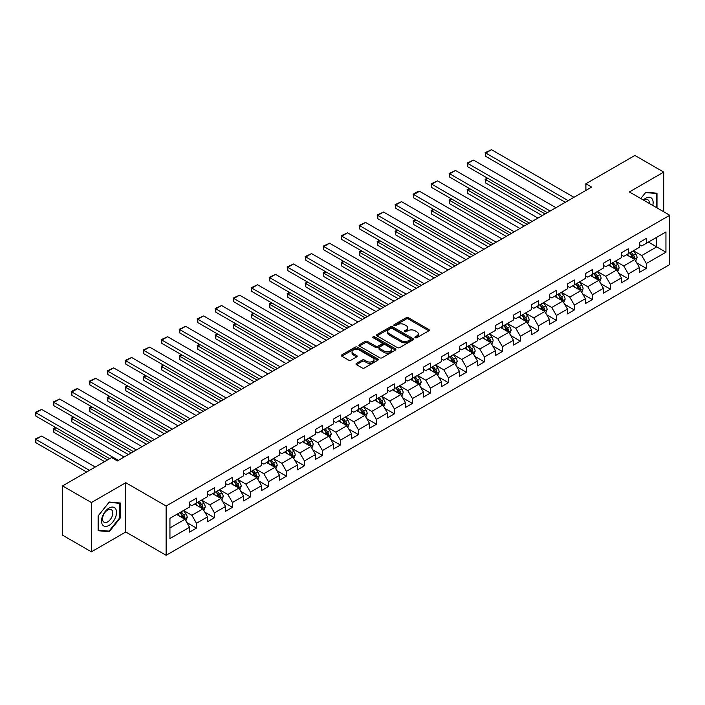 <?xml version="1.0" encoding="UTF-8"?>
<svg xmlns="http://www.w3.org/2000/svg" width="705" height="705" viewBox="0 0 705 705"><rect width="100%" height="100%" fill="white"/><g stroke="black" fill="none" stroke-linecap="round" stroke-linejoin="round"><path stroke-width="1.06" d="M415.21 337.739A1.119 0.643 0 0 0 416.796 337.739L428.825 330.795A1.604 0.925 0 0 0 429.292 330.143A1.604 0.925 0 0 0 428.825 329.491L408.442 317.726A1.604 0.925 0 0 0 406.177 317.726L394.148 324.67A1.119 0.643 0 0 0 393.822 325.128A1.119 0.643 0 0 0 394.148 325.587A1.119 0.643 0 0 0 395.734 325.587L397.294 324.688A5.12 2.961 0 0 1 404.538 324.688L406.239 325.666A5.12 2.961 0 0 1 407.737 327.755A5.12 2.961 0 0 1 406.239 329.852L404.679 330.751A1.119 0.643 0 0 0 404.353 331.2A1.119 0.643 0 0 0 404.679 331.658A1.119 0.643 0 0 0 406.265 331.658L407.816 330.76A5.12 2.961 0 0 1 415.069 330.76L416.761 331.747A5.12 2.961 0 0 1 418.268 333.835A5.12 2.961 0 0 1 416.761 335.924L415.21 336.823A1.119 0.643 0 0 0 414.875 337.281A1.119 0.643 0 0 0 415.21 337.739L415.21 336.823M356.474 363.348A1.604 0.925 0 0 0 356.007 364A1.604 0.925 0 0 0 356.474 364.652L362.194 367.957A1.604 0.925 0 0 0 364.459 367.957L377.818 360.246A1.604 0.925 0 0 0 378.285 359.594A1.604 0.925 0 0 0 377.818 358.933L357.435 347.168A1.604 0.925 0 0 0 355.17 347.168L341.81 354.888A1.604 0.925 0 0 0 341.343 355.54A1.604 0.925 0 0 0 341.81 356.192L348.719 360.176A1.604 0.925 0 0 0 350.984 360.176L356.704 356.88A1.604 0.925 0 0 0 357.171 356.228A1.604 0.925 0 0 0 356.704 355.567L353.275 353.593A4.283 2.476 0 0 1 352.024 351.848A4.283 2.476 0 0 1 354.668 349.557A4.283 2.476 0 0 1 359.33 350.094L372.751 357.84A4.283 2.476 0 0 1 374.002 359.594A4.283 2.476 0 0 1 371.359 361.876A4.283 2.476 0 0 1 366.688 361.339L364.459 360.052A1.604 0.925 0 0 0 362.194 360.052L356.474 363.348L356.474 364.652M125.763 482.705L91.394 502.55L62.551 485.895L62.551 535.183L91.394 551.83L125.763 531.984L166.133 555.293L166.133 506.014L125.763 482.705L125.763 531.984M663.749 211.791L663.749 172.099L629.38 191.945L669.75 215.254L166.133 506.014M663.749 172.099L634.914 155.453L585.89 183.749L585.89 190.412M62.551 485.895L111.575 457.598L117.347 460.929L591.662 187.081L585.89 183.749M397.4 347.627A1.604 0.925 0 0 0 399.664 347.627L413.024 339.916A1.604 0.925 0 0 0 413.5 339.264A1.604 0.925 0 0 0 413.024 338.611L392.65 326.838A1.604 0.925 0 0 0 390.385 326.838L377.025 334.558A1.604 0.925 0 0 0 376.558 335.21A1.604 0.925 0 0 0 377.025 335.862L397.4 347.627M373.562 337.986A1.119 0.643 0 0 1 374.699 338.144L395.399 350.094L382.057 357.796A1.604 0.925 0 0 1 379.801 357.796L359.418 346.023L365.137 342.753L365.137 341.414L359.418 344.719A1.604 0.925 0 0 0 358.951 345.371A1.604 0.925 0 0 0 359.418 346.023L359.418 344.719M365.137 342.753A1.604 0.925 0 0 1 367.402 342.753L367.402 341.414A1.604 0.925 0 0 0 365.137 341.414M367.402 341.414L375.668 346.19A1.604 0.925 0 0 0 377.933 346.19L381.722 343.996A1.604 0.925 0 0 0 382.189 343.344A1.604 0.925 0 0 0 381.722 342.692L373.112 337.721A1.119 0.643 0 0 1 372.786 337.263A1.119 0.643 0 0 1 373.483 336.673A1.119 0.643 0 0 1 374.699 336.814L395.426 348.772A1.604 0.925 0 0 1 395.893 349.424A1.604 0.925 0 0 1 395.426 350.077L395.426 348.772M166.133 555.293L669.75 264.534L669.75 215.254M186.843 522.564L196.475 528.124L196.475 523.26L207.543 516.862L207.543 521.726L214.47 517.734L214.47 512.87L225.538 506.481L225.538 511.337L232.465 507.344L232.465 502.48L243.533 496.091L243.533 500.947L250.46 496.954L250.46 492.09L261.529 485.701L261.529 490.557L268.455 486.565L268.455 481.7L279.524 475.311L279.524 480.175L286.442 476.175L286.442 471.31L297.519 464.921L297.519 469.786L304.437 465.785L304.437 460.929L315.514 454.531L315.514 459.396L322.432 455.395L322.432 450.539L333.509 444.141L333.509 449.006L340.427 445.005L340.427 440.149L351.504 433.751L351.504 438.616L358.422 434.624L358.422 429.759L369.499 423.361L369.499 428.226L376.417 424.234L376.417 419.369L387.494 412.98L387.494 417.836L394.412 413.844L394.412 408.979L405.49 402.59L405.49 407.446L412.407 403.454L412.407 398.589L423.476 392.2L423.476 397.056L430.402 393.064L430.402 388.199L441.471 381.81L441.471 386.675L448.398 382.674L448.398 377.81L459.466 371.42L459.466 376.285L466.393 372.284L466.393 367.428L477.461 361.031L477.461 365.895L484.388 361.894L484.388 357.038L495.456 350.641L495.456 355.505L502.383 351.504L502.383 346.649L513.452 340.251L513.452 345.115L520.369 341.123L520.369 336.259L531.447 329.861L531.447 334.725L538.364 330.733L538.364 325.869L549.442 319.471L549.442 324.335L556.36 320.343L556.36 315.479L567.437 309.09L567.437 313.945L574.355 309.953L574.355 305.089L585.432 298.7L585.432 303.555L592.35 299.563L592.35 294.699L603.427 288.31L603.427 293.165L610.345 289.173L610.345 284.309L621.422 277.92L621.422 282.784L628.34 278.783L628.34 273.919L639.417 267.53L639.417 272.394L646.335 268.394L646.335 263.538L665.943 252.214L665.943 231.971L656.716 237.294L656.716 246.882L665.943 252.214M196.475 528.124L189.548 532.116L189.548 527.252L169.94 538.576L169.94 518.334L189.548 507.01L189.548 502.145L196.475 498.153L196.475 503.017L207.543 496.62L207.543 491.755L214.47 487.763L214.47 492.628L225.538 486.23L225.538 481.374L232.465 477.373L232.465 482.238L243.533 475.84L243.533 470.984L250.46 466.983L250.46 471.848L261.529 465.45L261.529 460.594L268.455 456.593L268.455 461.458L279.524 455.069L279.524 450.204L286.442 446.203L286.442 451.068L297.519 444.679L297.519 439.814L304.437 435.822L304.437 440.678L315.514 434.289L315.514 429.424L322.432 425.432L322.432 430.288L333.509 423.899L333.509 419.034L340.427 415.042L340.427 419.898L351.504 413.509L351.504 408.644L358.422 404.652L358.422 409.517L369.499 403.119L369.499 398.255L376.417 394.262L376.417 399.127L387.494 392.729L387.494 387.865L394.412 383.873L394.412 388.737L405.49 382.339L405.49 377.483L412.407 373.483L412.407 378.347L423.476 371.949L423.476 367.094L430.402 363.093L430.402 367.957L441.471 361.559L441.471 356.704L448.398 352.703L448.398 357.567L459.466 351.178L459.466 346.314L466.393 342.322L466.393 347.177L477.461 340.788L477.461 335.924L484.388 331.932L484.388 336.787L495.456 330.398L495.456 325.534L502.383 321.542L502.383 326.397L513.452 320.008L513.452 315.144L520.369 311.152L520.369 316.007L531.447 309.618L531.447 304.754L538.364 300.762L538.364 305.626L549.442 299.228L549.442 294.364L556.36 290.372L556.36 295.236L567.437 288.839L567.437 283.983L574.355 279.982L574.355 284.846L585.432 278.449L585.432 273.593L592.35 269.592L592.35 274.457L603.427 268.059L603.427 263.203L610.345 259.202L610.345 264.067L621.422 257.677L621.422 252.813L628.34 248.812L628.34 253.677L639.417 247.288L639.417 242.423L646.335 238.431L646.335 243.287L665.943 231.971M194.624 504.075L202.934 508.878L191.857 515.267L183.556 510.473M189.548 504.348L191.857 505.679L196.475 503.017M191.857 515.267L196.475 523.26M202.934 508.878L207.543 516.862M212.619 493.694L220.929 498.488L209.852 504.877L201.551 500.083M207.543 493.958L209.852 495.289L214.47 492.628M209.852 504.877L214.47 512.87M220.929 498.488L225.538 506.481M230.614 483.304L238.924 488.098L227.847 494.487L219.546 489.693M225.538 483.568L227.847 484.899L232.465 482.238M227.847 494.487L232.465 502.48M238.924 488.098L243.533 496.091M248.609 472.914L256.92 477.708L245.842 484.097L237.541 479.303M243.533 473.178L245.842 474.509L250.46 471.848M245.842 484.097L250.46 492.09M256.92 477.708L261.529 485.701M266.605 462.524L274.915 467.318L263.837 473.716L255.536 468.913M261.529 462.788L263.837 464.119L268.455 461.458M263.837 473.716L268.455 481.7M274.915 467.318L279.524 475.311M284.6 452.134L292.901 456.928L281.833 463.326L273.522 458.523M279.524 452.399L281.833 453.729L286.442 451.068M281.833 463.326L286.442 471.31M292.901 456.928L297.519 464.921M302.595 441.744L310.896 446.538L299.828 452.936L291.517 448.142M297.519 442.009L299.828 443.339L304.437 440.678M299.828 452.936L304.437 460.929M310.896 446.538L315.514 454.531M320.59 431.354L328.891 436.148L317.823 442.546L309.513 437.752M315.514 431.619L317.823 432.958L322.432 430.288M317.823 442.546L322.432 450.539M328.891 436.148L333.509 444.141M338.585 420.964L346.886 425.758L335.818 432.156L327.508 427.362M333.509 421.238L335.818 422.568L340.427 419.898M335.818 432.156L340.427 440.149M346.886 425.758L351.504 433.751M356.58 410.574L364.882 415.377L353.813 421.766L345.503 416.972M351.504 410.848L353.813 412.178L358.422 409.517M353.813 421.766L358.422 429.759M364.882 415.377L369.499 423.361M374.575 400.193L382.877 404.987L371.799 411.376L363.498 406.582M369.499 400.458L371.799 401.788L376.417 399.127M371.799 411.376L376.417 419.369M382.877 404.987L387.494 412.98M392.57 389.803L400.872 394.597L389.794 400.986L381.493 396.192M387.494 390.068L389.794 391.398L394.412 388.737M389.794 400.986L394.412 408.979M400.872 394.597L405.49 402.59M410.557 379.413L418.867 384.207L407.79 390.596L399.488 385.802M405.49 379.678L407.79 381.008L412.407 378.347M407.79 390.596L412.407 398.589M418.867 384.207L423.476 392.2M428.552 369.023L436.862 373.817L425.785 380.207L417.483 375.412M423.476 369.288L425.785 370.618L430.402 367.957M425.785 380.207L430.402 388.199M436.862 373.817L441.471 381.81M446.547 358.633L454.857 363.427L443.78 369.825L435.478 365.023M441.471 358.898L443.78 360.229L448.398 357.567M443.78 369.825L448.398 377.81M454.857 363.427L459.466 371.42M464.542 348.244L472.852 353.038L461.775 359.435L453.474 354.641M459.466 348.508L461.775 349.839L466.393 347.177M461.775 359.435L466.393 367.428M472.852 353.038L477.461 361.031M482.537 337.854L490.847 342.648L479.77 349.046L471.469 344.251M477.461 338.118L479.77 339.457L484.388 336.787M479.77 349.046L484.388 357.038M490.847 342.648L495.456 350.641M500.532 327.464L508.843 332.258L497.765 338.656L489.455 333.862M495.456 327.737L497.765 329.068L502.383 326.397M497.765 338.656L502.383 346.649M508.843 332.258L513.452 340.251M518.527 317.074L526.829 321.877L515.76 328.266L507.45 323.472M513.452 317.347L515.76 318.678L520.369 316.007M515.76 328.266L520.369 336.259M526.829 321.877L531.447 329.861M536.523 306.693L544.824 311.487L533.755 317.876L525.445 313.082M531.447 306.957L533.755 308.288L538.364 305.626M533.755 317.876L538.364 325.869M544.824 311.487L549.442 319.471M554.518 296.303L562.819 301.097L551.751 307.486L543.44 302.692M549.442 296.567L551.751 297.898L556.36 295.236M551.751 307.486L556.36 315.479M562.819 301.097L567.437 309.09M572.513 285.913L580.814 290.707L569.746 297.096L561.436 292.302M567.437 286.177L569.746 287.508L574.355 284.846M569.746 297.096L574.355 305.089M580.814 290.707L585.432 298.7M590.508 275.523L598.809 280.317L587.741 286.706L579.431 281.912M585.432 275.787L587.741 277.118L592.35 274.457M587.741 286.706L592.35 294.699M598.809 280.317L603.427 288.31M608.503 265.133L616.804 269.927L605.727 276.325L597.426 271.522M603.427 265.397L605.727 266.728L610.345 264.067M605.727 276.325L610.345 284.309M616.804 269.927L621.422 277.92M626.498 254.743L634.8 259.537L623.722 265.935L615.421 261.141M621.422 255.007L623.722 256.338L628.34 253.677M623.722 265.935L628.34 273.919M634.8 259.537L639.417 267.53M648.406 242.088L656.716 246.882L641.717 255.545L633.416 250.751M639.417 244.617L641.717 245.957L646.335 243.287M641.717 255.545L646.335 263.538M91.394 502.55L91.394 551.83M169.94 527.922L184.939 519.259L176.629 514.465M184.939 519.259L189.548 527.252M636.703 262.833L646.335 268.394M618.708 273.223L628.34 278.783M600.713 283.613L610.345 289.173M582.718 294.003L592.35 299.563M564.723 304.393L574.355 309.953M546.727 314.782L556.36 320.343M528.732 325.172L538.364 330.733M510.737 335.562L520.369 341.123M492.751 345.943L502.383 351.504M474.756 356.333L484.388 361.894M456.761 366.723L466.393 372.284M438.766 377.113L448.398 382.674M420.77 387.503L430.402 393.064M402.775 397.893L412.407 403.454M384.78 408.283L394.412 413.844M366.785 418.673L376.417 424.234M348.79 429.063L358.422 434.624M330.795 439.444L340.427 445.005M312.8 449.834L322.432 455.395M294.805 460.224L304.437 465.785M276.818 470.614L286.442 476.175M258.823 481.004L268.455 486.565M240.828 491.394L250.46 496.954M222.833 501.784L232.465 507.344M204.838 512.174L214.47 517.734M657.007 207.896L657.007 193.214L645.877 192.218L640.792 198.537L645.639 192.544L656.425 193.514L656.425 207.561M98.136 530.715L109.266 531.711L120.396 517.858L120.396 503.017L109.266 502.022L98.136 515.875L98.136 530.715M119.824 517.523L120.396 517.858M108.094 531.032L109.266 531.711M415.659 337.898L416.761 337.263A5.12 2.961 0 0 0 418.268 335.166L418.268 333.835M407.737 327.755L407.737 329.085A5.12 2.961 0 0 1 406.239 331.183L405.128 331.817M428.799 330.812L408.442 319.057A1.604 0.925 0 0 0 406.177 319.057L394.597 325.745M413.007 339.925L392.65 328.169A1.604 0.925 0 0 0 390.385 328.169L377.043 335.871M410.195 339.722A1.119 0.643 0 0 0 410.521 339.264A1.119 0.643 0 0 0 410.195 338.805L392.306 328.477A1.119 0.643 0 0 0 390.72 328.477L389.081 329.42A5.12 2.961 0 0 0 387.583 331.517A5.12 2.961 0 0 0 389.081 333.606L401.312 340.665A5.12 2.961 0 0 0 408.556 340.665L410.195 339.722L410.195 341.053A1.119 0.643 0 0 0 410.521 340.594L410.521 339.264M387.583 331.517L387.583 332.848A5.12 2.961 0 0 0 389.081 334.937L389.081 333.606M410.195 341.053L408.556 341.995A5.12 2.961 0 0 1 401.312 341.995L389.081 334.937M367.402 342.753L375.668 347.521A1.604 0.925 0 0 0 377.933 347.521L381.722 345.335A1.604 0.925 0 0 0 382.189 344.675L382.189 343.344M384.243 351.143A4.283 2.476 0 0 0 388.904 351.68A4.283 2.476 0 0 0 391.557 349.389A4.283 2.476 0 0 0 390.297 347.644L385.573 344.912A1.604 0.925 0 0 0 383.308 344.912L379.51 347.107A1.604 0.925 0 0 0 379.043 347.759A1.604 0.925 0 0 0 379.51 348.411L384.243 351.143L384.243 352.474A4.283 2.476 0 0 0 388.904 353.011A4.283 2.476 0 0 0 391.557 350.729L391.557 349.389M379.043 347.759L379.043 349.09A1.604 0.925 0 0 0 379.51 349.742L379.51 348.411M384.243 352.474L379.51 349.742M374.002 359.594L374.002 360.925A4.283 2.476 0 0 1 371.359 363.207A4.283 2.476 0 0 1 366.688 362.67L364.459 361.383A1.604 0.925 0 0 0 362.194 361.383L356.492 364.67M352.024 351.848L352.024 353.179A4.283 2.476 0 0 0 353.275 354.923L353.275 353.593M356.677 356.889L353.275 354.923M377.792 360.255L357.435 348.499A1.604 0.925 0 0 0 355.17 348.499L341.828 356.201M635.707 261.114L637.082 257.66A4.327 2.494 -120 0 0 635.707 253.976L633.319 250.804M629.168 256.294L627.556 254.135M545.115 213.95L485.745 179.678L485.745 183.009L542.233 215.615M634.13 259.149L634.747 257.845A4.327 2.494 -120 0 0 633.513 255.245L631.134 252.064M630.05 252.69L632.685 256.215A2.203 1.269 60 0 1 633.09 256.884L634.747 257.845M629.75 252.866L632.129 256.047A4.327 2.494 60 0 1 633.363 258.647M487.939 178.409L485.745 179.678L485.111 179.308L487.305 178.048M485.745 183.009L485.111 179.308M568.186 200.634L485.745 153.038L485.745 156.369L565.304 202.3M573.949 197.303L491.517 149.707L485.745 153.038L485.111 152.668L491.517 149.707M485.745 156.369L485.111 152.668M655.712 193.1L656.425 193.514M652.777 205.455A10.601 6.125 120 0 0 650.944 197.744A10.601 6.125 120 0 0 643.348 200.008M649.402 203.507A7.261 4.195 120 0 0 647.904 199.85A7.261 4.195 120 0 0 644 200.379M109.037 525.392A10.601 6.125 120 0 0 116.537 512.403A10.601 6.125 120 0 0 109.037 508.076A10.601 6.125 120 0 0 101.538 521.065A10.601 6.125 120 0 0 109.037 525.392M107.671 521.867A7.261 4.195 120 0 0 112.412 515.478A7.261 4.195 120 0 0 111.302 509.662A7.261 4.195 120 0 0 107.671 510.015A7.261 4.195 120 0 0 102.93 516.413A7.261 4.195 120 0 0 104.04 522.229A7.261 4.195 120 0 0 107.671 521.867M98.251 515.769L109.037 502.357L119.824 503.317L119.824 517.699L109.037 531.112L98.251 530.151L98.233 515.76M119.11 502.903L119.824 503.317M617.712 271.504L619.087 268.05A4.327 2.494 -120 0 0 617.712 264.366L615.324 261.194M611.182 266.675L609.561 264.516M527.12 224.34L467.75 190.068L467.75 193.399L524.238 226.005M616.135 269.539L616.752 268.235A4.327 2.494 -120 0 0 615.518 265.635L613.139 262.454M612.055 263.08L614.698 266.605A2.203 1.269 60 0 1 615.095 267.274L616.752 268.235M611.755 263.256L614.134 266.428A4.327 2.494 60 0 1 615.368 269.037M469.944 188.799L467.75 190.068L467.115 189.698L469.31 188.438M467.75 193.399L467.115 189.698M599.726 281.894L601.092 278.44A4.327 2.494 -120 0 0 599.717 274.756L597.338 271.575M593.187 277.065L591.565 274.906M509.125 234.73L449.755 200.458L449.755 203.78L506.243 236.395M598.14 279.929L598.757 278.625A4.327 2.494 -120 0 0 597.523 276.025L595.143 272.844M594.059 273.469L596.703 276.994A2.203 1.269 60 0 1 597.1 277.664L598.757 278.625M593.76 273.646L596.139 276.818A4.327 2.494 60 0 1 597.373 279.418M451.949 199.189L449.755 200.458L449.12 200.088L451.315 198.819M449.755 203.78L449.12 200.088M550.191 211.024L467.75 163.428L467.75 166.759L547.309 212.69M555.954 207.693L473.522 160.097L467.75 163.428L467.115 163.058L473.522 160.097M467.75 166.759L467.115 163.058M532.196 221.414L449.755 173.818L449.755 177.149L529.314 223.08M537.968 218.083L455.527 170.487L449.755 173.818L449.12 173.448L455.527 170.487M449.755 177.149L449.12 173.448M581.731 292.284L583.097 288.83A4.327 2.494 -120 0 0 581.722 285.146L579.343 281.965M575.192 287.455L573.57 285.296M491.129 245.12L431.76 210.848L431.76 214.17L488.248 246.785M580.144 290.319L580.761 289.015A4.327 2.494 -120 0 0 579.528 286.415L577.148 283.234M576.064 283.859L578.708 287.384A2.203 1.269 60 0 1 579.105 288.054L580.761 289.015M575.765 284.036L578.144 287.208A4.327 2.494 60 0 1 579.378 289.808M433.954 209.579L431.76 210.848L431.125 210.478L433.319 209.209M431.76 214.17L431.125 210.478M563.736 302.674L565.102 299.22A4.327 2.494 -120 0 0 563.727 295.536L561.347 292.355M557.197 297.845L555.575 295.686M473.134 255.51L413.764 221.229L413.764 224.56L470.253 257.175M562.149 300.709L562.775 299.405A4.327 2.494 -120 0 0 561.533 296.796L559.153 293.624M558.069 294.249L560.713 297.774A2.203 1.269 60 0 1 561.11 298.444L562.775 299.405M557.77 294.426L560.149 297.598A4.327 2.494 60 0 1 561.383 300.198M415.959 219.969L413.764 221.229L413.13 220.868L415.324 219.599M413.764 224.56L413.13 220.868M545.74 313.064L547.106 309.61A4.327 2.494 -120 0 0 545.732 305.926L543.352 302.745M539.202 308.235L537.58 306.076M455.139 265.9L395.769 231.619L395.769 234.95L452.258 267.565M544.154 311.099L544.78 309.786A4.327 2.494 -120 0 0 543.537 307.186L541.158 304.014M540.074 304.639L542.718 308.164A2.203 1.269 60 0 1 543.114 308.834L544.78 309.786M539.774 304.807L542.154 307.988A4.327 2.494 60 0 1 543.396 310.588M397.964 230.359L395.769 231.619L395.135 231.258L397.329 229.989M395.769 234.95L395.135 231.258M514.201 231.804L431.76 184.208L431.76 187.539L511.319 233.47M519.973 228.473L437.532 180.877L431.76 184.208L431.125 183.838L437.532 180.877M431.76 187.539L431.125 183.838M496.205 242.194L413.764 194.598L413.764 197.92L493.324 243.851M501.978 238.863L419.537 191.266L413.764 194.598L413.13 194.227L417.166 191.892L419.537 191.266M413.764 197.92L413.13 194.227M478.21 252.575L395.769 204.979L395.769 208.31L475.329 254.241M483.983 249.253L401.542 201.656L395.769 204.979L395.135 204.617L401.542 201.656M395.769 208.31L395.135 204.617M527.745 323.454L529.12 319.991A4.327 2.494 -120 0 0 527.737 316.316L525.357 313.135M521.207 318.625L519.585 316.466M437.144 276.289L377.783 242.009L377.783 245.34L434.262 277.955M526.168 321.489L526.785 320.176A4.327 2.494 -120 0 0 525.542 317.576L523.163 314.404M522.079 315.029L524.723 318.554A2.203 1.269 60 0 1 525.119 319.224L526.785 320.176M521.779 315.197L524.159 318.378A4.327 2.494 60 0 1 525.401 320.978M379.969 240.749L377.783 242.009L377.149 241.648L379.334 240.379M377.783 245.34L377.149 241.648M460.215 262.965L377.783 215.369L377.783 218.7L457.334 264.631M465.987 259.634L383.546 212.038L377.783 215.369L377.149 215.007L383.546 212.038M377.783 218.7L377.149 215.007M509.75 333.844L511.125 330.381A4.327 2.494 -120 0 0 509.741 326.706L507.362 323.524M503.211 329.015L501.59 326.856M419.158 286.679L359.788 252.399L359.788 255.73L416.267 288.345M508.173 331.879L508.79 330.566A4.327 2.494 -120 0 0 507.547 327.966L505.168 324.793M504.084 325.41L506.728 328.944A2.203 1.269 60 0 1 507.124 329.605L508.79 330.566M503.784 325.587L506.164 328.768A4.327 2.494 60 0 1 507.406 331.368M361.973 251.13L359.788 252.399L359.153 252.037L361.339 250.768M359.788 255.73L359.153 252.037M442.22 273.355L359.788 225.759L359.788 229.09L439.338 275.02M447.992 270.024L365.551 222.428L359.788 225.759L359.153 225.397L365.551 222.428M359.788 229.09L359.153 225.397M491.755 344.225L493.13 340.771A4.327 2.494 -120 0 0 491.746 337.087L489.367 333.914M485.216 339.405L483.604 337.246M401.163 297.069L341.793 262.789L341.793 266.12L398.272 298.726M490.178 342.26L490.795 340.956A4.327 2.494 -120 0 0 489.552 338.356L487.173 335.175M486.089 335.8L488.732 339.325A2.203 1.269 60 0 1 489.138 339.995L490.795 340.956M485.789 335.977L488.168 339.158A4.327 2.494 60 0 1 489.411 341.758M343.978 261.52L341.793 262.789L341.158 262.419L343.344 261.158M341.793 266.12L341.158 262.419M424.234 283.745L341.793 236.149L341.793 239.48L421.343 285.41M429.997 280.414L347.556 232.817L341.793 236.149L341.158 235.787L347.556 232.817M341.793 239.48L341.158 235.787M473.76 354.615L475.135 351.161A4.327 2.494 -120 0 0 473.751 347.477L471.372 344.304M467.221 349.795L465.608 347.635M383.168 307.45L323.798 273.179L323.798 276.51L380.277 309.116M472.183 352.65L472.799 351.346A4.327 2.494 -120 0 0 471.566 348.746L469.177 345.565M468.094 346.19L470.737 349.715A2.203 1.269 60 0 1 471.143 350.385L472.799 351.346M467.794 346.367L470.173 349.548A4.327 2.494 60 0 1 471.416 352.148M325.983 271.91L323.798 273.179L323.163 272.809L325.349 271.548M323.798 276.51L323.163 272.809M406.239 294.135L323.798 246.538L323.798 249.87L403.348 295.8M412.002 290.804L329.561 243.207L323.798 246.538L323.163 246.168L329.561 243.207M323.798 249.87L323.163 246.168M455.765 365.005L457.14 361.55A4.327 2.494 -120 0 0 455.756 357.867L453.377 354.694M449.226 360.176L447.613 358.017M365.172 317.84L305.803 283.569L305.803 286.9L362.291 319.506M454.187 363.04L454.804 361.736A4.327 2.494 -120 0 0 453.571 359.136L451.182 355.954M450.107 356.58L452.742 360.105A2.203 1.269 60 0 1 453.148 360.775L454.804 361.736M449.799 356.756L452.187 359.938A4.327 2.494 60 0 1 453.421 362.537M307.997 282.3L305.803 283.569L305.168 283.199L307.362 281.938M305.803 286.9L305.168 283.199M388.243 304.525L305.803 256.928L305.803 260.26L385.353 306.19M394.007 301.194L311.566 253.597L305.803 256.928L305.168 256.558L311.566 253.597M305.803 260.26L305.168 256.558M437.77 375.395L439.144 371.94A4.327 2.494 -120 0 0 437.761 368.257L435.382 365.084M431.231 370.566L429.618 368.407M347.177 328.23L287.807 293.959L287.807 297.29L344.296 329.896M436.192 373.43L436.809 372.125A4.327 2.494 -120 0 0 435.575 369.526L433.196 366.344M432.112 366.97L434.747 370.495A2.203 1.269 60 0 1 435.152 371.165L436.809 372.125M431.804 367.146L434.192 370.319A4.327 2.494 60 0 1 435.426 372.919M290.002 292.69L287.807 293.959L287.173 293.588L289.367 292.319M287.807 297.29L287.173 293.588M370.248 314.915L287.807 267.318L287.807 270.649L367.367 316.58M376.012 311.584L293.571 263.987L287.807 267.318L287.173 266.948L293.571 263.987M287.807 270.649L287.173 266.948M419.775 385.785L421.149 382.33A4.327 2.494 -120 0 0 419.766 378.647L417.386 375.465M413.236 380.956L411.623 378.796M329.182 338.62L269.812 304.349L269.812 307.671L326.3 340.286M418.197 383.82L418.814 382.515A4.327 2.494 -120 0 0 417.58 379.916L415.201 376.734M414.117 377.36L416.752 380.885A2.203 1.269 60 0 1 417.157 381.555L418.814 382.515M413.817 377.536L416.197 380.709A4.327 2.494 60 0 1 417.43 383.308M272.007 303.079L269.812 304.349L269.178 303.978L271.372 302.709M269.812 307.671L269.178 303.978M352.253 325.305L269.812 277.708L269.812 281.039L349.372 326.97M358.017 321.974L275.576 274.377L269.812 277.708L269.178 277.338L275.576 274.377M269.812 281.039L269.178 277.338M401.779 396.175L403.154 392.72A4.327 2.494 -120 0 0 401.779 389.037L399.391 385.855M395.241 391.345L393.628 389.186M311.187 349.01L251.817 314.73L251.817 318.061L308.305 350.676M400.202 394.21L400.819 392.905A4.327 2.494 -120 0 0 399.585 390.306L397.206 387.124M396.122 387.75L398.766 391.275A2.203 1.269 60 0 1 399.162 391.945L400.819 392.905M395.822 387.926L398.202 391.099A4.327 2.494 60 0 1 399.435 393.698M254.012 313.469L251.817 314.73L251.183 314.368L253.377 313.099M251.817 318.061L251.183 314.368M334.258 335.695L251.817 288.098L251.817 291.421L331.376 337.351M340.021 332.363L257.589 284.767L251.817 288.098L251.183 287.728L257.589 284.767M251.817 291.421L251.183 287.728M383.784 406.565L385.159 403.11A4.327 2.494 -120 0 0 383.784 399.427L381.396 396.245M377.254 401.735L375.633 399.576M293.192 359.4L233.822 325.12L233.822 328.451L290.31 361.066M382.207 404.599L382.824 403.286A4.327 2.494 -120 0 0 381.59 400.687L379.211 397.514M378.127 398.14L380.77 401.665A2.203 1.269 60 0 1 381.167 402.335L382.824 403.286M377.827 398.307L380.207 401.489A4.327 2.494 60 0 1 381.44 404.088M236.016 323.859L233.822 325.12L233.188 324.758L235.382 323.489M233.822 328.451L233.188 324.758M316.263 346.076L233.822 298.479L233.822 301.81L313.381 347.741M322.026 342.753L239.594 295.157L233.822 298.479L233.188 298.118L239.594 295.157M233.822 301.81L233.188 298.118M365.798 416.955L367.164 413.491A4.327 2.494 -120 0 0 365.789 409.817L363.41 406.635M359.259 412.125L357.638 409.966M275.197 369.79L215.827 335.51L215.827 338.841L272.315 371.456M364.212 414.989L364.829 413.676A4.327 2.494 -120 0 0 363.595 411.077L361.216 407.904M360.132 408.53L362.775 412.055A2.203 1.269 60 0 1 363.172 412.725L364.829 413.676M359.832 408.697L362.211 411.879A4.327 2.494 60 0 1 363.445 414.478M218.021 334.249L215.827 335.51L215.192 335.148L217.387 333.879M215.827 338.841L215.192 335.148M298.268 356.466L215.827 308.869L215.827 312.2L295.386 358.131M304.04 353.143L221.599 305.547L215.827 308.869L215.192 308.508L221.599 305.547M215.827 312.2L215.192 308.508M347.803 427.345L349.169 423.881A4.327 2.494 -120 0 0 347.794 420.206L345.415 417.025M341.264 422.515L339.643 420.356M257.202 380.18L197.832 345.899L197.832 349.231L254.32 381.846M346.217 425.379L346.834 424.066A4.327 2.494 -120 0 0 345.6 421.467L343.22 418.294M342.137 418.92L344.78 422.445A2.203 1.269 60 0 1 345.177 423.115L346.834 424.066M341.837 419.087L344.216 422.269A4.327 2.494 60 0 1 345.45 424.868M200.026 344.639L197.832 345.899L197.197 345.538L199.392 344.269M197.832 349.231L197.197 345.538M280.273 366.856L197.832 319.259L197.832 322.59L277.391 368.521M286.045 363.524L203.604 315.928L197.832 319.259L197.197 318.898L203.604 315.928M197.832 322.59L197.197 318.898M329.808 437.726L331.174 434.271A4.327 2.494 -120 0 0 329.799 430.596L327.42 427.415M323.269 432.905L321.647 430.746M239.207 390.57L179.837 356.289L179.837 359.62L236.325 392.227M328.222 435.769L328.847 434.456A4.327 2.494 -120 0 0 327.605 431.857L325.225 428.675M324.141 429.301L326.785 432.826A2.203 1.269 60 0 1 327.182 433.496L328.847 434.456M323.842 429.477L326.221 432.658A4.327 2.494 60 0 1 327.464 435.258M182.031 355.02L179.837 356.289L179.202 355.919L181.397 354.659M179.837 359.62L179.202 355.919M262.278 377.245L179.837 329.649L179.837 332.98L259.396 378.911M268.05 373.914L185.609 326.318L179.837 329.649L179.202 329.288L185.609 326.318M179.837 332.98L179.202 329.288M311.813 448.116L313.179 444.661A4.327 2.494 -120 0 0 311.804 440.977L309.425 437.805M305.274 443.295L303.652 441.136M221.211 400.951L161.842 366.679L161.842 370.01L218.33 402.617M310.226 446.15L310.852 444.846A4.327 2.494 -120 0 0 309.61 442.246L307.23 439.065M306.146 439.691L308.79 443.216A2.203 1.269 60 0 1 309.187 443.886L310.852 444.846M305.847 439.867L308.226 443.048A4.327 2.494 60 0 1 309.469 445.648M164.036 365.41L161.842 366.679L161.207 366.309L163.401 365.049M161.842 370.01L161.207 366.309M244.282 387.635L161.842 340.039L161.842 343.37L241.401 389.301M250.055 384.304L167.614 336.708L161.842 340.039L161.207 339.669L167.614 336.708M161.842 343.37L161.207 339.669M293.818 458.506L295.192 455.051A4.327 2.494 -120 0 0 293.809 451.367L291.429 448.195M287.279 453.676L285.657 451.526M203.225 411.341L143.855 377.069L143.855 380.4L200.335 413.007M292.24 456.54L292.857 455.236A4.327 2.494 -120 0 0 291.614 452.636L289.235 449.455M288.151 450.081L290.795 453.606A2.203 1.269 60 0 1 291.191 454.276L292.857 455.236M287.851 450.257L290.231 453.438A4.327 2.494 60 0 1 291.473 456.038M146.041 375.8L143.855 377.069L143.221 376.699L145.406 375.439M143.855 380.4L143.221 376.699M226.287 398.025L143.855 350.429L143.855 353.76L223.406 399.691M232.06 394.694L149.619 347.098L143.855 350.429L143.221 350.059L149.619 347.098M143.855 353.76L143.221 350.059M275.822 468.896L277.197 465.441A4.327 2.494 -120 0 0 275.814 461.757L273.434 458.585M269.284 464.066L267.662 461.907M185.23 421.731L125.86 387.459L125.86 390.79L182.339 423.397M274.245 466.93L274.862 465.626A4.327 2.494 -120 0 0 273.619 463.026L271.24 459.845M270.156 460.471L272.8 463.996A2.203 1.269 60 0 1 273.196 464.665L274.862 465.626M269.856 460.647L272.236 463.82A4.327 2.494 60 0 1 273.478 466.419M128.046 386.19L125.86 387.459L125.226 387.089L127.411 385.829M125.86 390.79L125.226 387.089M208.292 408.415L125.86 360.819L125.86 364.15L205.411 410.081M214.064 405.084L131.624 357.488L125.86 360.819L125.226 360.449L131.624 357.488M125.86 364.15L125.226 360.449M257.827 479.285L259.202 475.831A4.327 2.494 -120 0 0 257.818 472.147L255.439 468.966M251.288 474.456L249.676 472.297M167.235 432.121L107.865 397.849L107.865 401.171L164.344 433.786M256.25 477.32L256.867 476.016A4.327 2.494 -120 0 0 255.624 473.416L253.245 470.235M252.161 470.861L254.805 474.386A2.203 1.269 60 0 1 255.21 475.055L256.867 476.016M251.861 471.037L254.241 474.209A4.327 2.494 60 0 1 255.483 476.809M110.05 396.58L107.865 397.849L107.231 397.479L109.416 396.21M107.865 401.171L107.231 397.479M190.306 418.805L107.865 371.209L107.865 374.54L187.415 420.471M196.069 415.474L113.628 367.878L107.865 371.209L107.231 370.839L113.628 367.878M107.865 374.54L107.231 370.839M239.832 489.675L241.207 486.221A4.327 2.494 -120 0 0 239.823 482.537L237.444 479.356M233.293 484.846L231.681 482.687M149.24 442.511L89.87 408.23L89.87 411.561L146.358 444.176M238.255 487.71L238.872 486.406A4.327 2.494 -120 0 0 237.638 483.806L235.25 480.625M234.175 481.251L236.81 484.776A2.203 1.269 60 0 1 237.215 485.445L238.872 486.406M233.866 481.427L236.245 484.599A4.327 2.494 60 0 1 237.488 487.199M92.055 406.97L89.87 408.23L89.235 407.869L91.421 406.6M89.87 411.561L89.235 407.869M172.311 429.195L89.87 381.599L89.87 384.921L169.42 430.861M178.074 425.864L95.633 378.268L89.87 381.599L89.235 381.229L95.633 378.268M89.87 384.921L89.235 381.229M221.837 500.065L223.212 496.611A4.327 2.494 -120 0 0 221.828 492.927L219.449 489.746M215.298 495.236L213.685 493.077M131.245 452.901L71.875 418.62L71.875 421.951L128.363 454.566M220.26 498.1L220.876 496.787A4.327 2.494 -120 0 0 219.643 494.187L217.255 491.015M216.179 491.641L218.814 495.166A2.203 1.269 60 0 1 219.22 495.835L220.876 496.787M215.871 491.817L218.259 494.989A4.327 2.494 60 0 1 219.493 497.589M74.069 417.36L71.875 418.62L71.24 418.259L73.435 416.99M71.875 421.951L71.24 418.259M154.316 439.576L71.875 391.989L71.875 395.311L151.425 441.242M160.079 436.254L77.638 388.658L71.875 391.989L71.24 391.619L75.276 389.283L77.638 388.658M71.875 395.311L71.24 391.619M203.842 510.455L205.217 506.992A4.327 2.494 -120 0 0 203.833 503.317L201.454 500.136M197.303 505.626L195.69 503.467M107.477 459.96L53.88 429.01L53.88 432.341L104.596 461.625M202.264 508.49L202.881 507.177A4.327 2.494 -120 0 0 201.648 504.577L199.268 501.405M198.184 502.03L200.819 505.555A2.203 1.269 60 0 1 201.225 506.225L202.881 507.177M197.876 502.198L200.264 505.379A4.327 2.494 60 0 1 201.498 507.979M56.074 427.75L53.88 429.01L53.245 428.649L55.439 427.38M53.88 432.341L53.245 428.649M136.321 449.966L53.88 402.37L53.88 405.701L133.439 451.632M142.084 446.644L59.643 399.048L53.88 402.37L53.245 402.009L59.643 399.048M53.88 405.701L53.245 402.009M185.847 520.845L187.222 517.382A4.327 2.494 -120 0 0 185.838 513.707L183.459 510.526M89.491 470.35L35.884 439.4L41.648 436.069L95.254 467.018M179.308 516.016L177.695 513.857M35.884 442.731L35.25 440.369L35.25 439.039L35.884 439.4L35.884 442.731L86.6 472.015M184.269 518.88L184.886 517.567A4.327 2.494 -120 0 0 183.653 514.967L181.273 511.795M180.189 512.42L182.824 515.945A2.203 1.269 60 0 1 183.229 516.615L184.886 517.567M179.89 512.588L182.269 515.769A4.327 2.494 60 0 1 183.503 518.369M35.25 439.039L41.648 436.069M118.325 460.356L35.884 412.76L35.884 416.091L109.672 458.691M124.089 457.025L41.648 409.429L35.884 412.76L35.25 412.399L41.648 409.429M35.884 416.091L35.25 412.399M416.761 337.263L416.761 335.924M404.679 331.658L404.679 330.751M406.239 331.183L406.239 329.852M394.148 325.587L394.148 324.67M406.177 319.057L406.177 317.726M408.442 319.057L408.442 317.726M428.825 330.795L428.825 329.491M377.025 335.862L377.025 334.558M390.385 328.169L390.385 326.838M392.65 328.169L392.65 326.838M413.024 339.916L413.024 338.611M401.312 341.995L401.312 340.665M408.556 341.995L408.556 340.665M375.668 347.521L375.668 346.19M377.933 347.521L377.933 346.19M381.722 345.335L381.722 343.996M374.699 338.144L374.699 336.814M362.194 361.383L362.194 360.052M364.459 361.383L364.459 360.052M366.688 362.67L366.688 361.339M356.704 356.88L356.704 355.567M341.81 356.192L341.81 354.888M355.17 348.499L355.17 347.168M357.435 348.499L357.435 347.168M377.818 360.246L377.818 358.933M634.377 259.29L637.056 257.748M633.513 255.245L635.707 253.976M630.437 257.017L632.129 256.047M616.382 269.68L619.061 268.129M615.518 265.635L617.712 264.366M612.442 267.406L614.134 266.428M598.386 280.07L601.065 278.519M597.523 276.025L599.717 274.756M594.447 277.796L596.139 276.818M580.391 290.46L583.07 288.909M579.528 286.415L581.722 285.146M576.452 288.186L578.144 287.208M562.396 300.85L565.075 299.299M561.533 296.796L563.727 295.536M558.457 298.576L560.149 297.598M544.401 311.24L547.08 309.689M543.537 307.186L545.732 305.926M540.462 308.966L542.154 307.988M526.406 321.63L529.085 320.079M525.542 317.576L527.737 316.316M522.467 319.356L524.159 318.378M508.411 332.011L511.09 330.469M507.547 327.966L509.741 326.706M504.472 329.746L506.164 328.768M490.416 342.401L493.095 340.859M489.552 338.356L491.746 337.087M486.485 340.136L488.168 339.158M472.421 352.791L475.108 351.249M471.566 348.746L473.751 347.477M468.49 350.517L470.173 349.548M454.425 363.181L457.113 361.63M453.571 359.136L455.756 357.867M450.495 360.907L452.187 359.938M436.43 373.571L439.118 372.02M435.575 369.526L437.761 368.257M432.5 371.297L434.192 370.319M418.435 383.961L421.123 382.41M417.58 379.916L419.766 378.647M414.505 381.687L416.197 380.709M400.449 394.351L403.128 392.8M399.585 390.306L401.779 389.037M396.51 392.077L398.202 391.099M382.454 404.74L385.133 403.189M381.59 400.687L383.784 399.427M378.514 402.467L380.207 401.489M364.459 415.13L367.138 413.579M363.595 411.077L365.789 409.817M360.519 412.857L362.211 411.879M346.463 425.52L349.142 423.969M345.6 421.467L347.794 420.206M342.524 423.247L344.216 422.269M328.468 435.901L331.147 434.359M327.605 431.857L329.799 430.596M324.529 433.637L326.221 432.658M310.473 446.291L313.152 444.749M309.61 442.246L311.804 440.977M306.534 444.018L308.226 443.048M292.478 456.681L295.157 455.13M291.614 452.636L293.809 451.367M288.539 454.408L290.231 453.438M274.483 467.071L277.162 465.52M273.619 463.026L275.814 461.757M270.544 464.798L272.236 463.82M256.488 477.461L259.167 475.91M255.624 473.416L257.818 472.147M252.557 475.188L254.241 474.209M238.493 487.851L241.18 486.3M237.638 483.806L239.823 482.537M234.562 485.578L236.245 484.599M220.498 498.241L223.185 496.69M219.643 494.187L221.828 492.927M216.567 495.967L218.259 494.989M202.502 508.631L205.19 507.08M201.648 504.577L203.833 503.317M198.572 506.357L200.264 505.379M184.507 519.021L187.195 517.47M183.653 514.967L185.838 513.707M180.577 516.747L182.269 515.769"/></g></svg>
